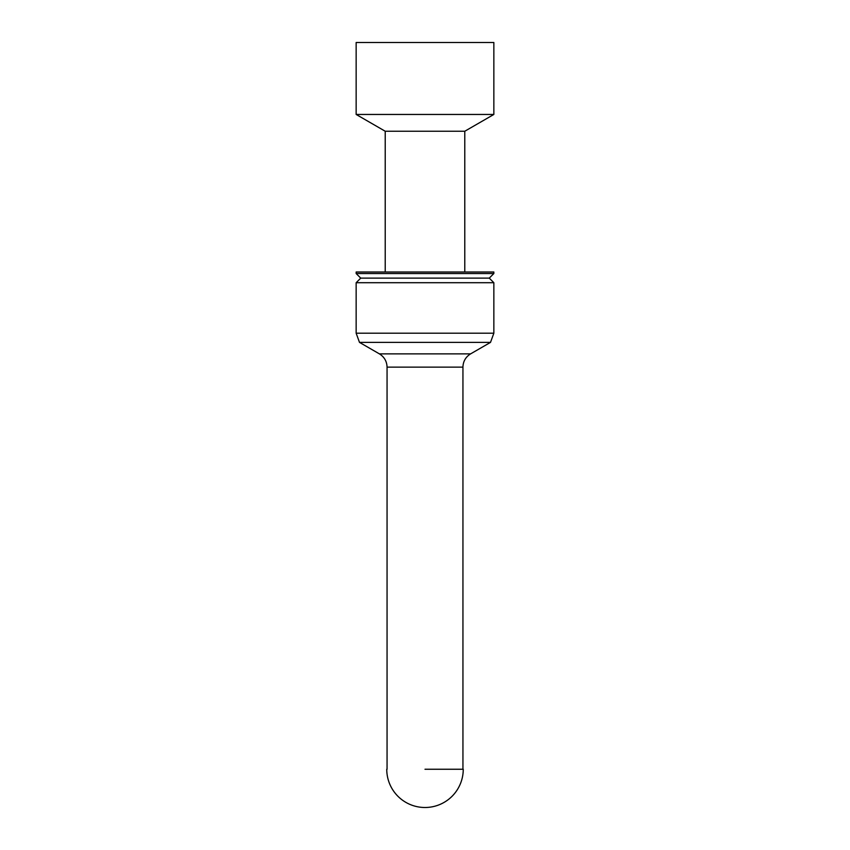 <?xml version="1.0" encoding="UTF-8"?>
<svg xmlns="http://www.w3.org/2000/svg" width="850" height="850" viewBox="0 0 850 850"><rect width="100%" height="100%" fill="white"/><g stroke="black" fill="none" stroke-linecap="round" stroke-linejoin="round"><path stroke-width="1.27" d="M425 42.5L356.15 42.5L356.15 114.453L493.85 114.453L493.85 42.5L425 42.5M356.15 114.453L385.22 131.24L464.78 131.24L493.85 114.453M425 272L356.15 272L356.15 273.53L493.85 273.53L493.85 272L425 272M356.15 273.53L360.74 278.12L489.26 278.12L493.85 273.53M425 282.71L356.15 282.71L356.15 333.2L493.85 333.2L493.85 282.71L425 282.71M470.592 353.876L379.408 353.876C384.306 356.936 386.856 361.356 387.058 367.126L462.921 367.126C463.144 361.356 465.694 356.936 470.592 353.876L490.514 342.38L359.486 342.38L356.15 333.2M386.75 769.25A38.25 38.25 0 0 0 425 807.5A38.25 38.25 0 0 0 463.25 769.25L425 769.25M385.22 131.24L385.22 272M464.78 131.24L464.78 272M360.74 278.12L356.15 282.71M489.26 278.12L493.85 282.71M490.514 342.38L493.85 333.2M379.408 353.876L359.486 342.38M387.058 367.126L387.058 769.25M462.942 367.126L462.942 769.25"/></g></svg>
